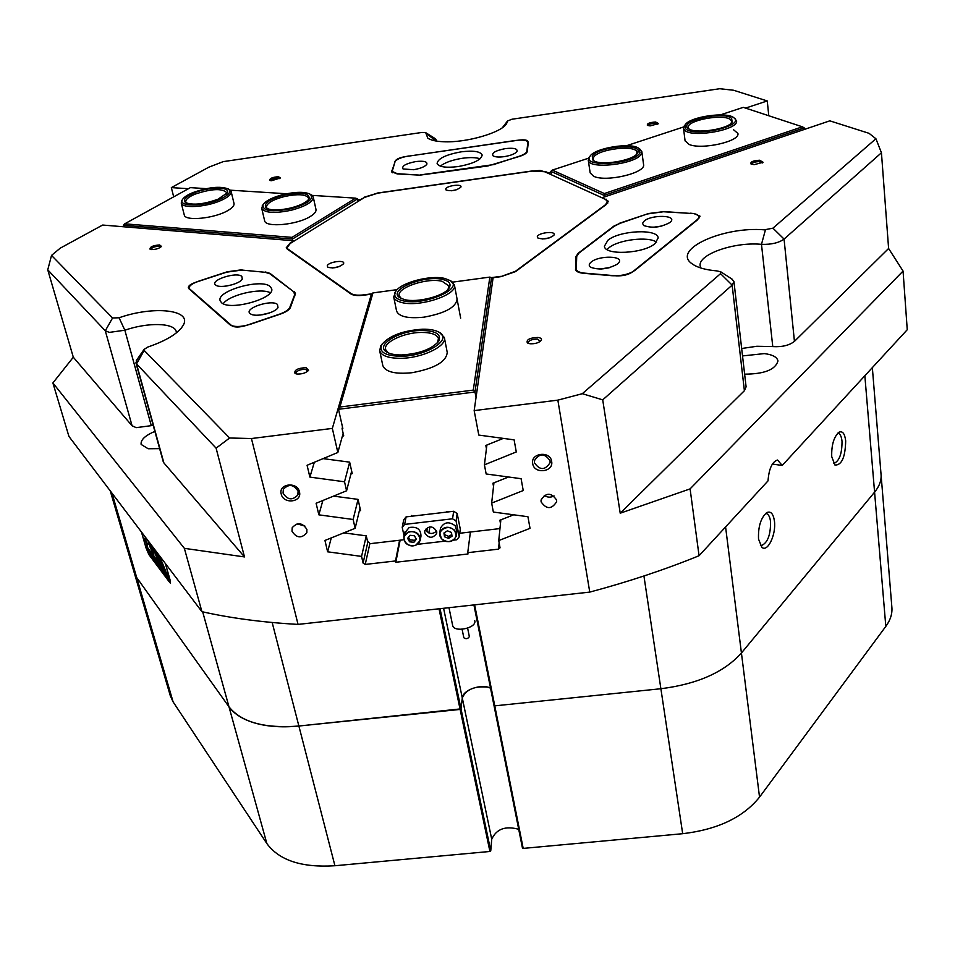 <?xml version="1.0" encoding="UTF-8"?>
<svg xmlns="http://www.w3.org/2000/svg" width="955" height="955" viewBox="0 0 955 955"><rect width="100%" height="100%" fill="white"/><g stroke="black" fill="none" stroke-linecap="round" stroke-linejoin="round"><path stroke-width="1.43" d="M467.628 628.151L469.347 636.627C467.878 638.883 466.04 639.253 463.832 637.761L463.82 637.713M452.598 625.191L452.646 625.418C453.78 632.914 476.688 628.199 474.802 620.857L474.766 620.714M267.46 313.598L262.697 314.696M659.034 226.633L656.443 227.015M608.562 267.901L601.686 268.976M533.093 170.981L540.076 170.444L545.198 171.948M281.224 494.069C283.36 504.574 302.401 502.282 299.452 491.861C297.351 481.296 278.18 483.636 281.224 494.069M283.05 493.09C287.527 500.05 292.445 500.671 297.829 494.965L298.103 491.264C293.71 484.328 288.792 483.672 283.36 489.282L283.05 493.09M532.711 463.676C534.143 474.468 553.924 472.104 551.644 461.384C550.259 450.533 530.335 452.957 532.711 463.676M534.406 462.698C539.826 470.517 545.042 470.493 550.092 462.638L550.044 460.811C544.72 453.004 539.503 452.98 534.382 460.728L534.406 462.698M541.091 501.853C546.499 509.552 551.68 509.504 556.634 501.721L556.586 500.026C551.25 492.35 546.069 492.35 541.043 500.026L541.091 501.853M544.207 495.335C547.37 497.555 550.653 497.746 554.043 495.896M291.991 531.231C296.504 538.107 301.41 538.68 306.698 532.926L306.913 529.464C302.46 522.6 297.566 521.991 292.23 527.661L291.991 531.231M297.112 523.841L304.932 526.098M759.667 160.237C753.28 160.583 750.355 161.801 750.893 163.878L754.104 164.69L763.069 162.266L759.667 160.237M762.305 162.959L759.309 161.622C754.904 161.753 752.373 162.601 751.704 164.176L751.74 164.308M655.619 122.001C649.794 122.383 647.036 123.482 647.347 125.284L650.057 125.917L658.496 123.577L655.619 122.001M657.78 124.21L655.273 123.267C651.191 123.446 648.815 124.234 648.159 125.63L648.159 125.654M306.042 367.651C297.674 368.129 293.985 370.062 295.011 373.441L296.945 374.038C302.15 374.205 306.018 372.951 308.549 370.289L306.042 367.651M307.773 371.173L305.54 369.31C299.954 369.37 296.683 370.731 295.74 373.381L296.026 373.859M537.975 337.449C529.703 337.819 526.157 339.646 527.339 342.94L530.061 343.776C535.11 343.955 538.811 342.857 541.175 340.481C542.034 338.894 540.96 337.891 537.975 337.449M540.339 341.353L537.51 339.132C532.031 339.144 528.867 340.386 528.031 342.857L528.33 343.418M278.466 176.711C272.533 177.176 269.632 178.382 269.74 180.328L271.447 180.746L280.412 177.988L278.466 176.711M279.767 178.645L278.084 177.952C273.894 178.167 271.387 179.062 270.575 180.638L270.575 180.638M159.616 244.934C153.039 245.435 149.84 246.844 150.042 249.171L151.535 249.565C156.071 249.494 159.378 248.431 161.431 246.366L159.616 244.934M160.786 247.094L159.187 246.259C154.591 246.474 151.833 247.524 150.89 249.41L150.926 249.482M745.557 108.094L767.259 100.955L733.631 90.259L719.76 88.719L511.964 119.232L507.535 120.987L506.627 123.505C502.139 132.542 466.004 143.035 443.335 141.734C435.898 141.4 430.705 140.194 427.78 138.117L425.727 132.673L422.038 132.435L223.219 161.634L208.847 167.173L171.339 187.61L188.445 188.708M716.811 270.898C705.411 269.907 697.138 267.519 692.005 263.747C671.341 249.697 722.947 226.204 764.382 229.833L772.941 228.161L875.914 138.75L869.038 133.318L829.811 120.843L602.617 197.554L608.323 201.254L606.318 204.466L515.461 271.638L501.041 276.64L493.102 277.714L474.169 410.614L557.851 400.133L582.311 393.699L720.548 273.667L720.691 271.769L716.811 270.898M875.914 138.75L881.441 152.764L784.067 239.096C778.826 242.857 771.401 244.611 761.815 244.349L760.658 244.265C733.38 241.878 697.377 254.746 700.206 266.17L700.791 267.997M772.941 228.161L784.067 239.096L794.441 341.365C789.367 345.376 782.145 347.131 772.774 346.605L761.481 244.325L765.421 229.904M176.412 332.853L176.209 331.457C174.288 322.73 147.571 322.229 124.854 330.227L151.284 425.655L136.207 427.649L132.088 425.799L105.289 330.788L47.75 269.835L73.308 357.23L52.895 382.943L184.363 548.337L244.492 556.932L216.105 448.17L136.529 363.879L135.932 362.888L136.983 359.665M119.077 317.776L124.854 330.227L109.419 332.376L105.289 330.788L112.559 317.979L119.077 317.776C153.719 305.493 192.767 309.683 183.121 325.464C178.215 333.438 166.468 340.625 147.906 347.011L144.098 349.375L144.193 350.425L229.618 437.999L251.44 438.536L332.34 428.401L371.4 294.164L363.616 295.214C357.636 295.943 353.398 295.513 350.867 293.925L287.157 248.98L286.237 247.763L289.52 243.919M255.654 723.269C243.239 719.712 234.357 714.233 228.985 706.819L136.708 577.56L134.022 571.985L136.708 577.56L228.985 706.819C241.34 722.278 264.631 728.677 298.879 726.027C282.632 727.638 268.224 726.719 255.654 723.269M487.611 687.134L490.536 688.149C481.571 683.386 462.674 689.928 462.292 697.974C466.04 689.486 474.48 685.881 487.611 687.134M758.533 539.098L761.839 547.287C767.569 552.766 776.296 534.478 774.445 521.167C773.323 513.671 770.745 510.83 766.698 512.644C760.777 517.944 758.055 526.766 758.533 539.098M760.419 545.556L761.159 545.687C767.545 543.12 770.685 535.098 770.554 521.621C769.873 516.476 768.25 513.742 765.671 513.42L765.635 513.42M831.721 456.609L834.945 465.037C841.713 465.312 845.294 457.266 845.688 440.876C844.769 433.522 842.501 430.645 838.896 432.269C833.811 436.972 831.411 445.09 831.721 456.609M833.56 463.402L833.93 463.438C839.35 461.062 842.047 453.697 842.024 441.306C841.474 436.292 840.066 433.57 837.786 433.14M741.665 348.503L756.838 346.271L772.452 346.57M742.524 355.929L764.322 353.601C772.535 354.627 777.084 357.075 777.979 360.942C775.472 369.657 764.358 374.062 744.637 374.157M159.628 448.635L148.156 448.755L141.137 444.433C140.516 439.909 145.088 435.564 154.865 431.397M360.011 508.096L355.141 528.306L324.939 540.458L327.625 551.811L361.563 556.407L363.091 563.08L368.009 541.282M351.667 471.113L346.581 490.786L316.105 503.261L318.851 514.841L353.135 519.484L355.141 528.306M343.155 433.379L337.843 452.491L307.08 465.276L309.886 477.106L344.528 481.786L346.581 490.786M47.75 269.835L51.522 255.415L60.237 248.157L102.639 225.046L293.925 240.779L289.437 243.549M51.522 255.415L112.559 317.979M265.55 272.33L242.021 270.074M265.478 272.008L270.014 273.369L295.501 293.197L290.439 307.462C289.305 309.909 285.951 312.118 280.364 314.1L250.508 324.223C240.958 327.064 234.094 327.231 229.916 324.724L188.911 288.732C188.708 286.058 192.134 283.468 199.177 280.985L227.242 271.781L241.949 269.752M364.392 197.53L360.226 199.738L357.636 199.571M364.321 197.196L377.118 193.244M533.069 170.826L377.094 193.089M550.975 172.091L548.433 172.927L545.114 171.423M394.618 163.03L391.657 171.733L397.22 173.929L419.89 175.147L487.898 165.967L519.938 156.262C524.462 154.734 526.909 153.122 527.279 151.427L528.282 142.402C527.184 140.23 522.886 139.597 515.378 140.492L409.026 156.071M394.451 162.207C396.086 159.437 400.933 157.348 409.003 155.94M576.569 260.309L575.972 256.501L575.626 269.859M575.972 256.501L578.253 253.206L614.065 225.965L619.831 223.41M647.323 213.956L619.795 223.136M647.287 213.669L662.985 211.724M690.561 213.419L662.949 211.509M690.525 213.204C695.694 213.598 698.547 214.815 699.084 216.857L697.305 220.02L635.003 270.325C629.118 274.276 621.49 276.079 612.119 275.732L583.577 273.297C578.754 272.808 576.08 271.542 575.531 269.501L575.495 268.988M165.43 563.581L170.121 580.127L170.372 583.051L169.799 582.562L148.873 554.569L146.067 548.051L141.436 531.971M474.169 410.614L478.801 435.086L514.112 439.849L516.285 451.954L484.424 464.834L486.155 473.978L521.096 478.694L523.233 490.536L491.658 503.094L493.353 512.059L527.936 516.727L530.025 528.33L498.749 540.578L500.038 547.836L498.51 549.137L467.735 552.67L470.409 532.019M493.938 482.824L491.658 503.094M486.883 445.03L484.424 464.834M349.661 462.244L344.528 481.786M358.053 499.393L353.135 519.484M337.843 452.491L332.34 428.401M371.626 295.202L371.4 294.164M173.691 196.837L171.339 187.61M474.623 604.849L494.762 705.852L660.884 688.734C697.377 684.114 724.224 672.201 741.426 652.993L874.589 492.147C879.495 486.131 881.644 480.126 881.023 474.146C881.644 480.126 879.495 486.131 874.589 492.147L741.426 652.993C724.224 672.201 697.377 684.114 660.884 688.734L494.762 705.852L493.986 705.447L473.919 604.921M440.028 608.681L461.002 708.849L462.292 697.974L491.73 839.23C496.445 828.94 505.434 825.633 518.72 829.31M272.163 622.493L334.93 865.743L489.915 851.466L460.119 709.422L461.002 708.849L298.879 726.027L460.119 709.422L439.014 608.789M229.618 437.999L216.105 448.17M251.44 438.536L298.056 624.403C262.768 622.397 230.716 618.16 201.923 611.678L184.363 548.337M731.626 278.836L733.941 281.558L732.139 285.127L602.724 399.858L620.213 513.205L690.095 488.888L903.06 271.065L888.604 248.479L881.441 152.764M602.724 399.858L582.311 393.699M690.095 488.888L699.06 555.726C664.931 569.646 628.497 581.762 589.76 592.1L557.851 400.133M772.368 464.058L782.205 465.467L907.25 329.726L903.06 271.065M201.923 611.678L68.939 436.435L52.895 382.943M298.056 624.403L589.76 592.1M400.133 540.184L395.812 562.256L467.998 553.984L467.735 552.67M395.812 562.256L395.525 560.955L365.228 564.429L363.091 563.08M767.259 100.955L768.775 115.746M500.862 519.842L498.749 540.578M366.266 535.851L361.563 556.407M399.584 540.244L395.525 560.955M794.441 341.365L888.604 248.479M733.953 281.725L746.094 386.835L744.399 390.714L732.139 285.127L720.548 273.667M620.213 513.205L744.399 390.714M144.193 350.425L136.529 363.879L163.878 462.889L244.492 556.932M163.878 462.889L163.233 461.671M151.284 425.655L153.11 425.023M73.308 357.23L132.088 425.799M435.026 138.523L436.017 139.621L435.826 140.982M699.06 555.726L768.023 480.866C768.978 468.619 772.177 461.671 777.597 460.024L782.205 465.467M314.326 462.256L309.886 477.106M322.862 500.492L318.851 514.841M331.266 537.916L327.625 551.811M500.671 276.687L515.509 271.232L605.434 204.764L607.535 201.756L605.434 199.356L544.684 171.721L532.233 171.1L377.834 193.137L364.643 197.375L290.272 243.429L286.966 247.787L287.921 249.04L350.998 293.507C353.613 295.143 357.994 295.584 364.165 294.832L364.225 295.131M460.955 186.905C462.005 183.515 446.092 185.783 445.687 189.078L446.152 190.081C451.512 191.406 456.395 190.487 460.788 187.299L460.955 186.905M456.215 189.854L451.273 190.773M554.175 234.548C554.831 230.573 537.247 233.008 537.295 236.876L537.928 238.034C543.753 239.717 549.089 238.798 553.912 235.276L554.175 234.548M549.746 237.795L542.583 239.001M343.609 263.556C345.34 259.497 328.293 261.849 327.255 265.812L327.828 267.257C333.665 268.653 338.87 267.531 343.454 263.878L343.609 263.556M339.371 266.552L332.603 267.997M500.623 276.389L491.443 277.63M372.068 293.77L364.165 294.832M436.638 531.099C432.197 534.776 428.473 534.155 425.476 529.237M424.76 532.806C428.652 538.524 432.627 538.727 436.674 533.415L436.71 531.41C432.866 525.692 428.89 525.465 424.808 530.717L424.76 532.806M404.037 535.791L402.222 527.387L403.702 519.842L406.102 516.882L453.673 511.271L457.17 513.539L460.298 529.201L459.236 536.817L456.084 521.072L452.551 518.792L453.673 511.271M406.102 516.882L404.645 524.414L452.551 518.792M457.17 513.539L456.084 521.072M459.236 536.817L456.765 539.778L453.553 540.148M444.923 541.151L417.598 544.314M404.645 524.414L402.222 527.387M617.455 264.081L618.864 262.625C624.236 255.785 599.203 255.248 591.3 261.957C588.865 263.938 588.59 265.669 590.476 267.173C598.857 270.301 607.846 269.274 617.455 264.081M610.364 267.412L599.824 269.059M609.195 267.746L601.029 269.012M669.897 222.551L671.114 221.309C676.176 214.994 651.632 214.66 644.327 220.892L642.548 223.303L643.575 225.428C651.728 228.448 660.502 227.481 669.897 222.551M661.958 226.013L653.459 227.242M660.18 226.419L655.273 227.135M656.586 242.116C648.242 236.136 618.637 239.645 609.015 247.703L607.034 249.542M654.927 243.668L658.186 237.926C657.72 228.508 619.604 230.37 607.917 240.242L604.396 246.235C604.634 255.618 643.551 253.732 654.927 243.668M694.034 213.622L663.427 211.747L647.227 213.98L620.105 223.315L614.196 226.251L579.052 252.98L576.713 256.382L576.295 269.215C576.856 271.339 579.625 272.641 584.603 273.142L616.285 275.84C622.851 276.091 628.199 274.825 632.317 272.056L698.797 218.397L700.039 216.188L694.034 213.622M215.615 285.008L215.985 285.259C220.486 288.661 240.111 283.993 242.284 279.015L241.806 276.377C236.47 271.471 209.264 280.388 215.615 285.008M250.174 313.622L250.604 313.932C255.498 317.585 275.541 312.882 278 307.522L277.451 304.43C271.554 299.046 243.215 308.549 250.174 313.622M221.476 302.64C229.809 311.258 275.792 298.282 271.59 288.589L270.062 286.452C261.097 278.203 216.2 290.953 220.151 300.718L221.476 302.64M294.94 295.787L293.782 291.812L269.776 273.703L265.072 272.282L241.866 270.062L226.669 272.163L195.536 282.358C190.594 284.113 188.195 285.915 188.338 287.789L231.85 325.786C234.787 327.541 239.586 327.434 246.283 325.44L279.385 314.219C285.163 312.166 288.625 309.886 289.807 307.355L290.01 308.274M294.689 294.701L289.807 307.355M268.236 313.359L261.897 314.828M270.301 292.767C260.822 287.515 229.319 294.82 223.207 303.714M269.644 312.894L260.417 315.019M233.163 284.495L226.586 286.034M505.422 148.598C495.514 150.556 491.383 152.955 493.031 155.808C495.06 157.074 498.785 157.348 504.192 156.656C510.853 155.534 515.139 153.827 517.025 151.511C517.753 148.682 513.886 147.703 505.422 148.598M415.855 161.55C405.708 163.591 401.446 166.063 403.058 168.963L413.551 169.715C420.439 168.546 424.868 166.743 426.813 164.332C427.518 161.622 423.865 160.691 415.855 161.55M480.114 158.781C475.936 157.408 470.015 157.241 462.363 158.279C452.336 159.891 444.982 162.505 440.315 166.122M461.193 151.833C446.021 154.603 437.987 158.47 437.092 163.436C438.823 166.97 445.782 168.02 457.982 166.588C473.25 163.782 481.308 159.927 482.168 154.997C480.365 151.415 473.382 150.365 461.193 151.833M519.305 156.465L519.269 156.25C523.937 154.674 526.468 153.015 526.85 151.26L527.972 141.447C527.208 139.931 524.2 139.49 518.935 140.11L405.433 156.584C399.799 157.587 396.397 159.043 395.263 160.977L392.171 171.458L397.972 173.977M420.331 175.159L397.925 173.726M420.284 174.92L494.606 164.463M519.269 156.25L494.571 164.248M456.395 535.17L456.896 531.66L455.32 525.847C448.957 521.167 444.015 521.955 440.482 528.222L440.327 529.189M444.505 536.794L448.552 538.405L452.025 536.221L451.464 532.436L447.418 530.813L443.932 532.997L444.505 536.794L444.815 534.788L448.85 536.4L451.775 534.561M444.493 532.651L444.815 534.788M448.85 536.4L448.552 538.405M420.355 539.599L420.976 536.113C420.869 529.225 416.941 526.348 409.182 527.506L404.55 533.129M413.897 542.285L416.344 539.265L414.434 535.767L410.077 535.301L407.63 538.334L409.552 541.819L413.897 542.285L415.843 538.334M408.513 537.247L409.922 539.814L414.267 540.279M409.922 539.814L409.552 541.819M163.114 560.549L163.962 561.803M160.225 556.741L159.795 559.666L161.311 565.253L162.398 566.828L161.3 561.922L165.848 571.436L161.467 560.812L161.777 558.782M149.756 542.941L152.322 549.161L153.17 554.652L153.791 555.094L153.361 550.534L151.487 545.221M150.401 543.789L152.561 549.077L152.633 551.727M160.106 565.921L161.24 570.266L158.59 563.713L160.894 569.801L160.213 565.873M161.92 568.583L163.723 573.657L161.658 569.347L162.613 572.164L161.884 571.197L160.464 566.208L161.634 569.264L161.467 567.545L161.92 568.583M164.105 574.218L163.818 573.334L164.176 574.182M163.353 570.72L163.066 569.681L164.499 571.591L165.561 576.128L163.353 570.72M165.382 574.313L165.525 572.916L167.268 578.312L165.549 574.253M145.447 544.863L169.226 577.166L170.085 580.007M145.339 545.377L148.813 554.354L169.739 582.347L170.288 582.813L170.038 580.031M168.247 577.429L168.677 580.282L167.937 579.291L166.504 574.265L168.247 577.429M157.503 563.796L157.623 562.388L159.354 567.736L157.671 563.737M156.823 562.053L155.832 560.179L157.432 565.253L155.295 559.332L156.847 562.041M156.405 563.928L156.119 563.056L156.477 563.904M154.185 557.923L155.343 562.507L152.334 555.38L154.292 560.382L153.087 556.395L155.044 561.349L154.232 557.911M151.809 554.76L152.967 559.332L149.971 552.229L151.917 557.207L150.723 553.231L152.669 558.174L151.857 554.748M149.446 551.62L150.615 556.18L147.619 549.113L149.565 554.067L148.371 550.104L150.305 555.022L149.493 551.608M168.963 576.056L145.029 544.302L141.507 532.066M168.916 576.068L165.346 563.486M143.525 534.728L147.01 539.324M146.461 542.75L147.906 544.505L144.635 538.477L147.727 547.358L146.461 542.75L147.798 544.123M152.609 546.702L158.148 561.337L153.648 548.075M147.822 540.399L151.905 551.083C149.947 547.251 149.087 544.541 149.338 542.953L149.541 542.655M158.088 553.912L158.924 556.658L159.831 557.851L159.139 555.309M156.083 551.286L158.53 561.827L158.697 558.138L157.145 552.67M163.269 560.74L163.878 561.552M156.513 551.847L159.234 562.113M158.518 554.473L159.7 557.278M152.549 551.751L153.958 554.986M148.085 540.745L152.621 553.423M153.039 547.263L157.993 560.681M144.993 538.942L147.631 546.833M165.704 570.839L161.3 561.922M160.416 556.992L160.142 560.203L162.266 566.267M143.942 535.278L147.261 540.184M145.566 545.281L169.119 576.605M168.175 577.644L167.077 575.197L168.056 577.835M166.17 574.086L165.322 573.096L166.97 578.05M167.161 577.751L166.098 574.122M159.246 567.186L157.432 562.579L159.187 567.425M445.006 278.514C430.538 274.67 400.288 282.68 395.609 291.657C393.388 295.764 395.561 298.736 402.151 300.574C422.444 306.543 464.715 288.899 450.414 280.698L445.006 278.514M450.45 280.722L454.401 284.865C458.149 294.653 419.114 307.689 401.375 302.413C396.898 301.231 394.343 299.428 393.711 297.005L395.764 291.406M443.001 279.552C449.268 281.176 451.345 283.922 449.232 287.801C445.018 295.907 417.037 303.213 404.228 299.512L399.799 297.685C386.918 290.093 424.593 274.467 443.001 279.552M448.05 289.329L448.874 285.903L442.237 281.355C427.554 277.296 396.313 287.742 399.226 295.835L401.243 298.485M422.588 329.2C403.022 330.537 389.437 335.635 381.833 344.504C378.598 351.882 384.829 355.809 400.527 356.275C425.536 356.466 452.503 339.813 439.67 332.591C435.946 330.227 430.251 329.105 422.588 329.2M439.551 332.507L444.35 337.485C447.31 346.128 421.668 358.412 400.264 358.316C388.243 358.221 381.391 355.714 379.696 350.807L380.711 345.937L382.131 344.051M421.561 330.454C435.969 330.752 441.676 334.334 438.703 341.221C431.756 349.208 419.388 353.792 401.601 354.95C394.869 354.997 389.867 353.995 386.584 351.965C374.766 345.209 399.357 330.37 421.561 330.454M437.33 342.976L438.464 338.619C437.008 334.489 431.302 332.436 421.31 332.424C404.025 332.447 383.17 342.296 385.557 349.518L388.243 352.849M685.642 128.782C693.891 137.627 745.473 125.905 733.929 117.835L733.918 117.835C727.209 111.281 689.57 116.713 685.201 124.819L685.642 128.782M734.419 118.181L736.496 120.772C739.337 129.725 691.814 138.344 684.628 130.19L683.529 128.352L685.093 124.938M687.946 128.257C678.551 120.879 723.58 110.708 731.626 118.36L732.151 122.133C728.176 129.438 694.034 134.297 688.137 128.424L687.946 128.257M731.184 123.219L731.661 121.428L730.611 119.769C724.033 113.299 686.108 120.342 688.328 127.624L689.176 129.092M735.195 118.718L733.918 117.835M219.173 199.595C228.615 195.381 231.695 191.86 228.436 189.006C220.402 185.891 208.56 187.085 192.934 192.588C187.276 194.939 183.766 197.291 182.405 199.667C177.809 206.71 202.747 206.746 219.173 199.595M228.973 189.317L231.134 191.478C231.564 194.354 227.887 197.482 220.08 200.86C205.194 207.307 181.975 208.56 181.235 203.033L182.25 199.905M217.907 199.249C203.702 204.298 192.934 205.421 185.58 202.615C182.584 199.953 185.449 196.718 194.151 192.91C208.93 186.583 231.277 186.547 227.171 192.97L217.907 199.249M226.407 194.056L226.598 192.492C221.823 188.183 211.306 188.744 195.035 194.151C188.517 196.921 185.437 199.523 185.783 201.947L186.667 203.164M589.904 156.417C581.153 167.937 634.538 164.188 639.969 152.788L639.062 148.562C631.924 141.913 594.308 147.93 589.915 156.405L588.268 160.165C588.411 169.883 636.77 164.212 641.33 153.874L641.832 151.63L639.516 148.873M592.267 156.25C597.627 146.187 644.386 142.701 637.57 152.967L637.427 153.206C633.452 160.822 599.322 166.23 593.031 160.273L592.267 156.25M636.448 154.352L636.937 152.37C636.639 144.444 597.926 148.92 593.628 157.312L593.127 159.342L594.117 160.941M290.988 208.715C307.749 203.845 314.219 199.058 310.411 194.354C305.17 191.621 296.229 191.645 283.575 194.426C272.641 197.255 265.788 200.693 263.019 204.74C262.327 211.055 271.65 212.38 290.988 208.715M310.888 194.629L313.252 197.076C313.144 201.851 305.875 206.232 291.43 210.196C274.742 213.634 264.845 213.037 261.73 208.381L262.923 204.883M290.63 208.011C279.147 210.542 271.041 210.578 266.314 208.13C262.876 203.785 268.749 199.44 283.91 195.095C301.303 191.764 309.695 192.982 309.122 198.736C306.651 202.341 300.491 205.432 290.63 208.011M308.286 199.87L308.572 198.067C305.982 194.235 297.9 193.722 284.339 196.539C272.533 199.738 266.552 203.331 266.409 207.307L267.436 208.727M181.235 203.033L184.267 214.959C184.984 221.524 214.959 218.468 228.054 210.422C232.471 207.82 234.453 205.48 233.999 203.391M261.73 208.381L264.607 220.677C265.287 227.887 297.387 224.926 310.494 216.355C314.577 213.813 316.392 211.485 315.962 209.384M206.244 188.648L190.403 187.634L124.711 223.828L292.015 237.365L355.642 198.151L312.082 195.381M286.584 193.758L230.298 190.176M292.827 240.684L292.457 239.048L123.398 225.261L123.816 226.789M292.015 237.365L292.457 239.048L357.504 198.891L358.041 201.469M124.711 223.828L123.398 225.261M357.504 198.891L355.642 198.151M425.703 529.882L426.945 530.813L427.506 527.494M379.696 350.807L382.824 365.658C385.545 371.984 395.251 374.348 411.927 372.725C434.62 368.535 446.391 361.742 447.227 352.371M396.552 310.876L396.6 311.127C399.095 316.762 408.263 318.767 424.104 317.144C445.185 313.252 456.18 307.212 457.063 299.022M500.074 527.602L499.167 528.676L459.725 533.26M428.879 532.986L429.917 526.838M403.834 539.754L370.289 543.658L367.52 541.342L366.278 535.851L343.824 532.866M493.532 486.477L492.923 483.23L508.549 476.999M500.48 523.519L499.871 520.236L513.706 514.805M486.429 448.671L485.82 445.46L503.285 438.393M333.558 496.123L358.053 499.37L360.572 510.567L359.295 511.08M323.077 458.627L349.649 462.148L352.228 473.573L350.891 474.11M342.511 427.1L342.081 428.64L343.705 435.814L342.308 436.399M397.232 289.628L372.951 292.91L339.896 407.033L473.286 390.106L489.855 277.093L452.646 282.131M426.945 530.813L427.171 531.899M492.398 282.632L491.515 277.654L474.993 391.992L476.032 397.531M473.286 390.106L474.993 391.992L338.5 409.289L372.032 293.806L372.951 292.91M342.081 428.64L342.833 428.544L338.5 409.289L339.896 407.033M489.855 277.093L491.515 277.654M685.069 140.755L689.128 144.468C701.901 150.078 740.447 141.316 737.893 133.414L733.5 129.713M588.268 160.165L590.166 172.891L593.616 176.245C605.816 182.524 646.463 172.867 643.551 164.415M588.602 158.184L552.288 170.109L604.336 193.543L802.391 126.812L743.3 107.354L720.38 114.875M683.696 126.931L626.552 145.709M804.349 129.438L804.206 127.875L604.049 195.381L604.288 196.993M551.393 174.765L550.856 171.339L604.049 195.381L604.336 193.543M804.206 127.875L802.391 126.812M552.288 170.109L550.856 171.339M491.73 839.23L490.751 850.869L461.002 708.849L462.292 697.974L443.598 608.287M523.197 848.398L522.433 847.945L493.986 705.447L494.762 705.852L523.197 848.398L682.682 833.703L643.933 575.996M881.107 475.101L891.851 606.986C892.495 613.504 890.49 619.974 885.81 626.396L864.848 375.757M725.585 526.933L759.535 797.115L885.81 626.396M759.535 797.115C743.288 817.361 717.659 829.561 682.682 833.703M490.751 850.869L489.915 851.466M334.93 865.743C301.971 867.844 279.278 860.455 266.863 843.563L202.687 611.857M111.998 493.186L173.094 701.853L266.863 843.563M173.094 701.853L170.3 695.741M502.915 127.29L507.451 121.225M369.919 543.419L365.228 564.429M498.51 549.137L499.155 542.715M436.113 141.03L425.918 133.187M606.413 199.905L606.306 199.237M270.014 273.369L270.17 274.001M294.832 293.34L294.51 291.824M391.693 170.981L391.968 172.342M526.85 151.26L527.005 152.191M441.556 538.632C447.549 546.2 461.026 537.808 454.413 530.586C448.396 522.958 434.907 531.446 441.556 538.632M441.341 538.632L439.778 532.663C443.323 526.384 448.289 525.584 454.687 530.276L456.251 536.113C452.825 542.452 447.871 543.311 441.401 538.692M415.521 545.233C424.999 542.058 417.622 528.509 408.454 532.341C398.975 535.564 406.412 549.041 415.521 545.233M415.604 545.353C407.785 546.427 403.881 543.502 403.881 536.567L408.346 531.935C416.129 530.777 420.081 533.666 420.188 540.578L415.676 545.317M463.832 637.761L462.101 629.297M448.981 607.69L452.646 625.418M298.163 493.866L297.829 494.965M550.14 461.778L550.092 462.638M556.67 500.945L556.634 501.721M306.985 531.923L306.698 532.926M505.446 125.045L506.627 123.505M694.536 265.383L692.005 263.747M760.478 545.568L761.159 545.687M110.255 490.894L170.479 696.35M881.023 474.146L872.345 367.615M163.269 461.79L135.932 362.888M436.292 141.065L436.029 139.693M720.691 271.769L732.473 279.385M425.727 132.673L435.385 138.738M428.914 138.833L427.78 138.117M507.535 120.987L502.414 127.66M181.02 328.472L183.121 325.464M144.098 349.375L136.267 360.692M607.523 201.565L607.75 203.105M286.966 247.787L287.252 249.04M436.674 533.415L436.793 532.723M618.064 263.544L618.864 262.625M670.422 222.097L671.114 221.309M644.171 225.81L643.575 225.428M591.181 267.615L590.476 267.173M576.295 269.215L576.593 271.148M241.758 279.767L242.284 279.015M216.582 285.581L215.985 285.259M277.356 308.393L278 307.522M251.308 314.302L250.604 313.932M392.433 172.76L392.171 171.458M440.482 528.222L439.778 532.663L441.353 538.68C447.847 543.359 452.813 542.512 456.251 536.113M446.94 511.438L446.833 512.083M404.741 532.126L403.881 536.567C403.87 543.55 407.785 546.475 415.652 545.365L420.188 540.578M411.748 515.449L411.593 516.237M395.609 291.657L394.534 293.042M448.134 289.186L449.232 287.801M396.6 311.127L393.711 297.005M460.668 318.146L454.449 285.127M401.136 298.438L399.799 297.685M450.414 280.698L451.918 281.57M381.833 344.504L380.711 345.937M437.545 342.654L438.703 341.221M447.286 352.682L444.409 337.795M388.196 352.825L386.584 351.965M439.67 332.591L441.258 333.474M685.081 140.922L683.529 128.352M731.327 123.088L732.151 122.133M688.818 128.889L688.137 128.424M685.201 124.819L684.174 126.024M228.436 189.006L229.761 189.759M186.285 203.009L185.58 202.615M234.023 203.511L231.158 191.597M226.562 193.865L227.171 192.97M182.405 199.667L181.557 200.92M643.575 164.594L641.856 151.809M636.555 154.244L637.427 153.206M593.795 160.774L593.031 160.273M589.915 156.405L588.901 157.647M639.062 148.562L640.363 149.446M310.411 194.354L311.748 195.13M267.09 208.572L266.314 208.13M315.998 209.527L313.288 197.219M308.405 199.738L309.122 198.736M263.019 204.74L262.136 206.017"/></g></svg>
